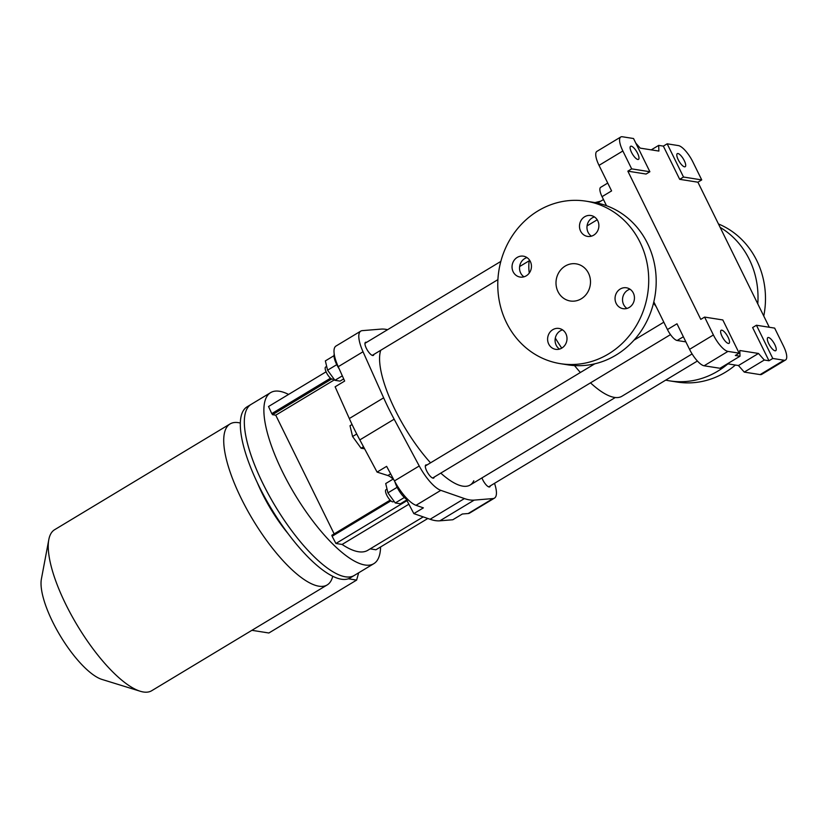 <?xml version="1.0" encoding="UTF-8"?>
<svg xmlns="http://www.w3.org/2000/svg" width="828" height="828" viewBox="0 0 828 828"><rect width="100%" height="100%" fill="white"/><g stroke="black" fill="none" stroke-linecap="round" stroke-linejoin="round"><path stroke-width="1.24" d="M739.156 353.163L722.813 319.95L704.597 317.083L713.394 334.967A17.626 5.62 -121.1 0 0 727.947 351.403L739.156 353.163L735.336 355.471L740.015 356.206L719.987 368.274L704.1 365.779A17.626 5.62 -121.1 0 1 689.548 349.344L676.983 323.789L667.44 329.534L653.82 301.858M769.295 327.267L697.911 182.201L701.73 179.904L692.922 162.019A17.626 5.62 -121.1 0 0 678.38 145.583L667.171 143.813L663.352 146.121L658.684 145.386L651.243 149.868M721.799 330.165A7.638 2.432 -121.1 0 1 727.657 336.416A7.638 2.432 -121.1 0 1 729.013 343.341A7.638 2.432 -121.1 0 1 722.989 338.062A7.638 2.432 -121.1 0 1 721.126 330.269A7.638 2.432 -121.1 0 1 721.799 330.165M631.278 146.183A7.638 2.432 -121.1 0 1 637.125 152.435A7.638 2.432 -121.1 0 1 638.491 159.369A7.638 2.432 -121.1 0 1 632.457 154.08A7.638 2.432 -121.1 0 1 630.605 146.287A7.638 2.432 -121.1 0 1 631.278 146.183M622.325 136.755L633.534 138.524L649.887 171.738L631.671 168.871L622.863 150.986A17.626 5.62 -121.1 0 1 620.772 136.993A17.626 5.62 -121.1 0 1 622.325 136.755M649.887 171.738L646.068 174.046L627.852 171.168L700.778 319.38L704.597 317.083M631.671 168.871L627.852 171.168M768.508 337.514A7.638 2.432 -121.1 0 1 774.366 343.765A7.638 2.432 -121.1 0 1 775.722 350.699A7.638 2.432 -121.1 0 1 769.688 345.421A7.638 2.432 -121.1 0 1 767.835 337.617A7.638 2.432 -121.1 0 1 768.508 337.514M783.992 360.221L772.783 358.462L756.44 325.238L774.656 328.105L783.454 346A17.626 5.62 -121.1 0 1 785.555 359.983A17.626 5.62 -121.1 0 1 783.992 360.221L760.145 374.598L744.269 372.103L764.296 360.025L768.974 360.76L772.783 358.462M785.555 359.983L761.708 374.359A17.626 5.62 -121.1 0 1 760.145 374.598M727.419 363.792L738.452 365.531L744.269 372.103M606.51 205.717L602.059 196.66L611.592 190.916L599.027 165.362A17.626 5.62 -121.1 0 1 596.926 151.369L620.772 136.993M677.977 153.532A7.638 2.432 -121.1 0 1 683.835 159.783A7.638 2.432 -121.1 0 1 685.191 166.718A7.638 2.432 -121.1 0 1 679.167 161.439A7.638 2.432 -121.1 0 1 677.304 153.635A7.638 2.432 -121.1 0 1 677.977 153.532M667.171 143.813L683.514 177.037L701.73 179.904M685.874 341.871L677.138 340.494A11.747 3.747 -121.1 0 1 667.44 329.534M602.059 196.66A11.747 3.747 -121.1 0 1 600.662 187.335L607.742 183.071M653.53 303.058A84.601 26.982 58.9 0 0 656.2 306.691A84.601 26.982 58.9 0 1 653.53 303.058M658.684 145.386L658.891 151.069L640.21 148.129L635.832 143.182M740.015 356.206L739.797 350.513L758.479 353.452L764.296 360.025M768.974 360.76L752.621 327.546L756.44 325.238M697.911 182.201L679.695 179.334L663.352 146.121M683.514 177.037L679.695 179.334M738.452 365.531L758.479 353.452M665.712 380.124A82.251 75.296 -81.1 0 0 669.748 380.88L677.221 382.06A82.251 75.296 -81.1 0 0 725.214 372.352A82.251 75.296 -81.1 0 0 735.388 365.044M763.768 316.048A82.251 75.296 -81.1 0 0 718.456 223.953M608.456 353.97A82.251 75.296 98.9 0 1 560.452 363.678A82.251 75.296 98.9 0 1 498.86 270.715A82.251 75.296 98.9 0 1 586.038 201.173A82.251 75.296 98.9 0 1 647.786 267.351A82.251 75.296 98.9 0 1 608.456 353.97M517.221 257.415A10.578 9.677 98.9 0 1 523.389 256.173A10.578 9.677 98.9 0 1 531.307 268.127A10.578 9.677 98.9 0 1 520.098 277.059A10.578 9.677 98.9 0 1 512.159 268.551A10.578 9.677 98.9 0 1 517.221 257.415M584.661 216.76A10.578 9.677 98.9 0 1 590.83 215.508A10.578 9.677 98.9 0 1 598.747 227.462A10.578 9.677 98.9 0 1 587.538 236.404A10.578 9.677 98.9 0 1 579.6 227.897A10.578 9.677 98.9 0 1 584.661 216.76M620.224 289.034A10.578 9.677 98.9 0 1 626.392 287.782A10.578 9.677 98.9 0 1 634.31 299.736A10.578 9.677 98.9 0 1 623.101 308.678A10.578 9.677 98.9 0 1 615.163 300.171A10.578 9.677 98.9 0 1 620.224 289.034M552.783 329.689A10.578 9.677 98.9 0 1 558.952 328.447A10.578 9.677 98.9 0 1 566.87 340.401A10.578 9.677 98.9 0 1 555.66 349.333A10.578 9.677 98.9 0 1 547.722 340.825A10.578 9.677 98.9 0 1 552.783 329.689M565.203 266.067A18.796 17.212 -81.1 0 0 556.209 285.867A18.796 17.212 -81.1 0 0 570.326 300.999A18.796 17.212 -81.1 0 0 581.297 298.773A18.796 17.212 -81.1 0 0 590.281 278.984A18.796 17.212 -81.1 0 0 576.174 263.853A18.796 17.212 -81.1 0 0 565.203 266.067M529.227 260.758A84.601 26.982 58.9 0 0 529.258 273.074M555.309 338.072A84.601 26.982 58.9 0 0 561.726 348.153M574.508 365.572A84.601 26.982 58.9 0 0 580.387 372.486M590.499 382.857A84.601 26.982 58.9 0 0 621.9 396.27L692.105 353.939M669.748 380.88A82.251 75.296 -81.1 0 0 717.741 371.182A82.251 75.296 -81.1 0 0 727.915 363.865M757.786 303.876A82.251 75.296 -81.1 0 0 720.132 227.369M586.038 201.173L593.51 202.353A82.251 75.296 98.9 0 1 655.259 268.531A82.251 75.296 98.9 0 1 615.928 355.15A82.251 75.296 98.9 0 1 567.925 364.858L560.452 363.678M559.531 349.095A10.578 9.677 98.9 0 1 560.256 330.869A10.578 9.677 98.9 0 1 562.564 329.865M626.972 308.44A10.578 9.677 98.9 0 1 627.696 290.214A10.578 9.677 98.9 0 1 630.005 289.2M591.409 236.166A10.578 9.677 98.9 0 1 592.134 217.94A10.578 9.677 98.9 0 1 594.432 216.926M523.969 276.821A10.578 9.677 98.9 0 1 524.693 258.595A10.578 9.677 98.9 0 1 527.001 257.591M594.99 202.601L600.859 201.111M373.863 354.425A7.638 2.432 -121.1 0 1 373.366 355.409A7.638 2.432 -121.1 0 1 367.332 350.13A7.638 2.432 -121.1 0 1 365.479 342.326A7.638 2.432 -121.1 0 1 366.152 342.223A7.638 2.432 -121.1 0 1 366.587 342.347M490.269 485.901A7.638 2.432 -121.1 0 1 489.762 486.885A7.638 2.432 -121.1 0 1 485.891 484.597A7.638 2.432 -121.1 0 1 481.948 477.901M473.802 480.747A82.251 26.237 -121.1 0 1 470.087 485.053A82.251 26.237 -121.1 0 1 440.775 473.119M430.539 462.831A82.251 26.237 -121.1 0 1 380.714 350.296M387.576 329.689A117.504 37.477 58.9 0 0 381.046 329.109L362.229 330.641A29.373 9.367 58.9 0 0 360.791 331.096A29.373 9.367 58.9 0 0 363.026 351.755L383.643 397.833A117.504 37.477 58.9 0 0 394.159 419.196L419.237 465.978A29.373 9.367 58.9 0 0 440.817 490.352L464.436 498.57A117.504 37.477 58.9 0 0 474.196 500.112L493.012 498.57A29.373 9.367 58.9 0 0 494.451 498.125A29.373 9.367 58.9 0 0 494.523 483.335M434.214 477.073A7.638 2.432 -121.1 0 1 433.717 478.066A7.638 2.432 -121.1 0 1 427.693 472.778A7.638 2.432 -121.1 0 1 425.83 464.984A7.638 2.432 -121.1 0 1 426.503 464.881A7.638 2.432 -121.1 0 1 426.937 465.005M360.791 331.096L335.992 346.042A29.373 9.367 -121.1 0 0 338.228 366.7L344.655 381.056L335.123 386.811L349.312 418.533A117.504 37.477 58.9 0 0 359.828 439.896L377.082 472.095L387.846 475.531A19.386 6.179 -121.1 0 1 393.072 479.112M377.082 472.095L386.624 466.35L394.438 480.923A29.373 9.367 -121.1 0 0 416.018 505.308L423.377 507.864L413.845 513.619L430.094 519.27A117.504 37.477 58.9 0 0 439.865 520.812L452.812 519.756L462.355 514.002L468.213 513.526L493.012 498.57M494.451 498.125L469.662 513.07A29.373 9.367 -121.1 0 1 468.213 513.526M390.878 500.857L332.121 536.275L335.93 543.478L406.983 500.64L413.845 513.619M334.005 351.393L334.005 350.72M330.527 378.199L271.77 413.627L268.531 406.517L326.087 371.813M370.178 548.871L375.933 549.771L427.838 518.483M335.93 543.478L342.109 544.451L408.866 504.211M342.109 544.451A105.756 33.731 58.9 0 0 367.777 550.32L423.232 516.889M271.77 413.627L330.631 378.292M288.589 394.428A99.877 31.857 58.9 0 0 279.481 391.271A99.877 31.857 58.9 0 0 270.663 392.607A99.877 31.857 58.9 0 0 294.954 494.595A99.877 31.857 58.9 0 0 373.801 563.682A99.877 31.857 58.9 0 0 380.569 546.987M373.801 563.682L350.244 577.882A99.877 31.857 58.9 0 1 341.426 579.227A99.877 31.857 58.9 0 1 264.898 497.493A99.877 31.857 58.9 0 1 247.106 406.807L251.112 404.395A99.877 31.857 58.9 0 0 275.393 506.384A99.877 31.857 58.9 0 0 354.249 575.47A99.877 31.857 58.9 0 1 345.431 576.816A99.877 31.857 58.9 0 1 268.903 495.072A99.877 31.857 58.9 0 1 251.112 404.395L270.663 392.607M230.112 423.915L54.617 529.713A93.999 29.984 58.9 0 0 48.811 539.628A93.999 29.984 58.9 0 0 77.48 625.699A93.999 29.984 58.9 0 0 140.222 691.245A93.999 29.984 58.9 0 0 151.69 690.728L327.184 584.93A93.999 29.984 -121.1 0 1 318.884 586.193A93.999 29.984 -121.1 0 1 246.847 509.261A93.999 29.984 -121.1 0 1 230.112 423.915A93.999 29.984 -121.1 0 1 240.358 423.056M332.721 576.278A93.999 29.984 -121.1 0 1 327.184 584.93M287.978 533.511A70.504 22.491 -121.1 0 1 257.28 482.589M48.811 539.628L41.4 578.979A62.276 19.862 58.9 0 0 60.392 636.007A62.276 19.862 58.9 0 0 101.958 679.426L140.222 691.245M348.329 578.782L356.62 580.097L268.872 632.996L251.888 630.315M356.62 580.097L358.679 572.8M404.364 497.483L395.266 502.969L400.4 503.776L407.21 499.667M393.372 478.936L385.713 483.552L387.928 492.857L395.266 502.969M397.129 487.309L387.928 492.857M408.546 500.164A14.097 4.502 -121.1 0 1 394.946 481.855M387.028 489.058L385.983 489.69A7.048 2.246 58.9 0 0 387.701 496.893A7.048 2.246 58.9 0 0 393.259 501.768L394.056 501.292M342.326 375.85L334.916 380.311L340.039 381.118L343.692 378.913M334.005 355.688L325.363 360.894L327.577 370.199L334.916 380.311M336.779 364.651L327.577 370.199M339.211 368.895A14.097 4.502 -121.1 0 1 334.233 354.136M326.677 366.411L325.632 367.042A7.048 2.246 58.9 0 0 327.339 374.235A7.048 2.246 58.9 0 0 332.908 379.11L333.705 378.634M332.266 536.192L331.821 535.292L390.123 500.143M271.977 413.658L272.474 414.683L331.666 378.996M272.474 414.683L275.745 415.19L334.522 379.762M275.745 415.19L334.15 533.884M364.589 448.776L361.08 448.227L352.583 436.511L350.016 425.737L352.066 424.505M361.08 448.227L363.502 446.768M352.583 436.511L356.744 434.007M727.947 351.403L704.1 365.779M622.863 150.986L599.027 165.362M713.394 334.967L689.548 349.344M677.138 340.494L683.359 336.748M430.094 519.27L464.436 498.57M416.018 505.308L440.817 490.352M439.865 520.812L474.196 500.112M349.312 418.533L383.643 397.833M338.228 366.7L363.026 351.755M359.828 439.896L394.159 419.196M394.438 480.923L419.237 465.978M390.64 473.844L387.846 475.531M470.087 485.053L615.276 397.523M488.655 486.864L697.404 361.018M432.609 478.046L670.494 334.626M425.333 465.967L594.783 363.813M633.969 340.184L663.828 322.185M372.258 355.388L497.907 279.636M519.611 266.554L529.765 260.437M587.052 225.899L597.205 219.782M364.982 343.32L500.836 261.41M597.547 203.108L603.467 199.538"/></g></svg>
